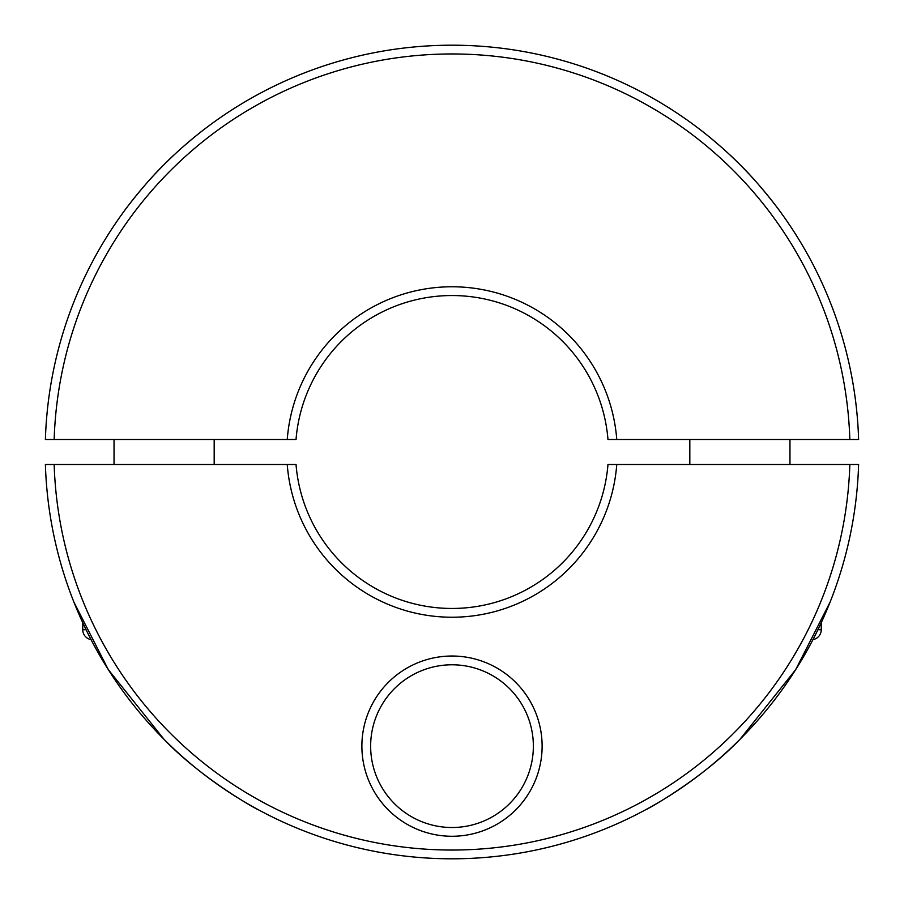 <?xml version="1.0" encoding="UTF-8"?>
<svg xmlns="http://www.w3.org/2000/svg" width="904" height="904" viewBox="0 0 904 904"><rect width="100%" height="100%" fill="white"/><g stroke="black" fill="none" stroke-linecap="round" stroke-linejoin="round"><path stroke-width="1.36" d="M82.75 622.709L82.75 629.738A10.012 10.012 0 0 0 91.044 639.603M114.04 439.48L114.04 464.52M214.18 464.52L214.18 439.48M812.956 639.603A10.012 10.012 0 0 0 821.25 629.738L821.25 622.709M689.82 439.48L689.82 464.52M789.96 464.52L789.96 439.48M849.839 464.52A398.042 398.042 0 0 1 452 850.042A398.042 398.042 0 0 1 54.161 464.52L45.392 464.52A406.8 406.8 0 0 0 452 858.8A406.8 406.8 0 0 0 858.608 464.52L607.963 464.52A156.46 156.46 0 0 1 452 608.46A156.46 156.46 0 0 1 296.037 464.52L54.161 464.52M616.754 464.52A165.229 165.229 0 0 1 452 617.229A165.229 165.229 0 0 1 287.246 464.52M257.99 809.555C258.442 810.368 202.428 779.519 164.11 739.415C202.428 779.519 258.442 810.368 257.99 809.555M70.229 592.504L71.258 595.239M73.925 602.132L108.277 669.581L164.11 739.415M452 827.51A81.36 81.36 0 0 1 370.64 746.15A81.36 81.36 0 0 1 452 664.79A81.36 81.36 0 0 1 533.36 746.15A81.36 81.36 0 0 1 452 827.51M452 836.268A90.117 90.117 0 0 1 361.882 746.15A90.117 90.117 0 0 1 452 656.021A90.117 90.117 0 0 1 542.117 746.15A90.117 90.117 0 0 1 452 836.268M739.89 739.415C701.572 779.519 645.558 810.368 646.01 809.555C645.558 810.368 701.572 779.519 739.89 739.415C701.572 779.519 645.558 810.368 646.01 809.555C645.558 810.368 701.572 779.519 739.89 739.415L795.723 669.581L830.075 602.132M832.742 595.239L833.77 592.504M849.839 439.48A398.042 398.042 0 0 0 452 53.957A398.042 398.042 0 0 0 54.161 439.48L45.392 439.48A406.8 406.8 0 0 1 452 45.2A406.8 406.8 0 0 1 858.608 439.48L616.754 439.48A165.229 165.229 0 0 0 452 286.771A165.229 165.229 0 0 0 287.246 439.48L296.037 439.48A156.46 156.46 0 0 1 452 295.54A156.46 156.46 0 0 1 607.963 439.48L616.754 439.48M205.728 128.21C205.411 128.289 181.433 146.787 164.11 164.584C145.307 182.732 123.904 211.095 122.492 213.446C123.904 211.095 145.307 182.732 164.11 164.584C181.433 146.787 205.411 128.289 205.728 128.21M739.89 164.584C722.567 146.787 698.589 128.289 698.272 128.21C698.589 128.289 722.567 146.787 739.89 164.584C722.567 146.787 698.589 128.289 698.272 128.21C698.589 128.289 722.567 146.787 739.89 164.584C758.693 182.732 780.095 211.095 781.508 213.446M54.161 439.48L287.246 439.48M86.083 629.738L82.75 629.738M821.25 629.738L817.917 629.738"/></g></svg>
